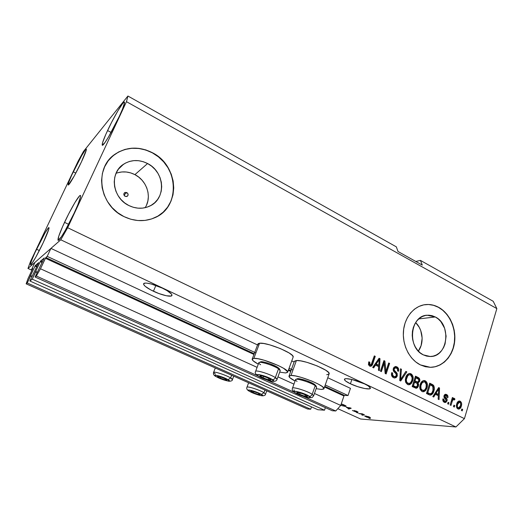 <?xml version="1.0" encoding="UTF-8"?>
<svg xmlns="http://www.w3.org/2000/svg" width="523" height="523" viewBox="0 0 523 523"><rect width="100%" height="100%" fill="white"/><g stroke="black" fill="none" stroke-linecap="round" stroke-linejoin="round"><path stroke-width="0.78" d="M32.191 269.796L31.583 269.522L34.976 262.35L50.94 248.392L47.194 256.375L45.821 257.525L254.217 353.751L45.821 257.525L40.474 268.77L36.349 276.033L35.067 277.013L44.226 258.042L40.644 260.97L42.474 261.814L40.578 261.055L35.642 271.457L37.323 272.215L35.642 271.457L32.263 279.164L324.515 410.195L317.899 409.731L29.863 280.995L38.702 262.618L35.381 265.436L37.074 266.207L35.322 265.514L30.55 275.543L32.106 276.242L30.55 275.543L27.268 282.982L26.15 283.839L27.98 278.694L32.694 268.691L31.583 269.522L32.191 269.796M32.701 268.58L27.98 278.694L26.15 283.839L307.557 409.006L26.15 283.839L27.268 282.982L310.682 409.228L27.268 282.982L30.641 275.843L32.008 276.458L30.354 276.059L35.002 266.109L38.722 262.611L29.863 280.995L32.263 279.164L324.515 410.195L325.391 407.652L324.515 410.195L317.899 409.731L29.863 280.995L32.263 279.164L35.747 271.751L37.225 272.424L35.44 271.993L40.251 261.67L44.252 257.917L35.067 277.013L332.236 410.732L35.067 277.013L36.349 276.033L257.662 375.782L36.349 276.033L40.474 268.77L257.1 367.362L40.474 268.77L45.409 258.264L47.194 256.375L255.904 352.92L47.194 256.375L50.94 248.392L257.545 344.938L50.94 248.392L34.976 262.35L31.583 269.522L32.701 268.58M307.557 409.006L310.682 409.228L311.505 406.874L310.682 409.228L307.557 409.006M36.747 266.907L35.002 266.109L36.747 266.907M42.134 262.539L40.251 261.67L42.134 262.539M332.236 410.732L335.746 410.98L303.17 396.297L335.746 410.98L340.741 405.43L314.46 393.466L340.741 405.43L343.951 395.976L324.541 387.02L343.951 395.976L340.741 405.43L335.746 410.98L332.236 410.732M294.357 392.322L266.808 379.907L294.357 392.322M293.946 384.13L277.955 376.854L293.946 384.13M290.723 371.422L288.33 370.317L290.723 371.422M253.949 354.457L45.409 258.264L253.949 354.457M344.454 395.414L343.951 395.976L344.454 395.414L348.024 395.532L325.247 384.993L348.024 395.532L350.456 388.354L327.764 377.75L350.456 388.354L348.024 395.532L344.454 395.414L324.783 386.327L344.454 395.414M288.585 369.617L290.971 370.722L288.585 369.617M292.958 370.062L289.082 368.264L292.958 370.062M294.122 362.027L291.749 360.916L294.122 362.027M126.834 192.575L123.931 194.974L126.834 192.575L127.978 193.843L127.952 195.484L126.775 196.53L125.121 196.367C123.546 195.131 123.428 193.87 124.775 192.595L126.834 192.575C128.416 193.83 128.521 195.092 127.161 196.36L125.121 196.367L123.827 194.262L124.003 193.458L125.187 192.412L126.834 192.575M145.139 207.69C152.16 197.191 147.068 180.677 134.908 174.636L147.584 163.536C164.882 171.949 166.419 198.681 149.898 206.01C143.132 209.141 136.104 208.978 128.815 205.513L124.683 202.917L121.061 199.583L118.1 195.648L115.923 191.268L114.615 186.613L114.223 181.873L114.772 177.238L116.237 172.884L118.544 168.994L121.611 165.713L125.304 163.163L129.482 161.444L133.973 160.613L138.602 160.698L143.197 161.685L147.584 163.536L151.598 166.164L155.096 169.478L157.939 173.342L160.031 177.624L161.306 182.154L161.699 186.77L161.208 191.294L159.842 195.569L157.652 199.433L154.71 202.734L151.127 205.349L147.041 207.167L142.589 208.121L137.948 208.161L133.3 207.285L128.815 205.513C112.36 197.956 109.215 172.995 123.539 164.235C131.103 159.587 139.118 159.352 147.584 163.536L134.908 174.636C128.625 171.485 122.343 171.041 116.047 173.303M435.299 316.964L418.733 318.932L435.299 316.964L438.248 318.958L440.843 321.58L444.628 328.307L446.106 336.152L445.06 343.957L443.622 347.481L441.634 350.573L439.17 353.103L436.313 354.986L433.181 356.137L429.88 356.509L426.552 356.078L423.316 354.869C406.861 347.618 410.143 315.519 427.154 315.219L435.299 316.964C451.826 324.678 447.858 357.117 430.226 356.503L423.316 354.869L420.296 352.907L417.629 350.279L415.399 347.082L413.719 343.434L412.64 339.492L412.209 335.406L412.444 331.34L413.34 327.457L414.85 323.9L416.916 320.821L419.453 318.33L422.362 316.52L425.526 315.454L428.821 315.179L432.122 315.689L435.299 316.964M430.148 367.323C442.17 367.362 452.565 356.405 454.363 342.369C456.239 328.346 449.381 313.212 438.366 307.289L438.555 307.263C449.577 313.192 456.435 328.326 454.559 342.356C452.755 356.398 442.366 367.355 430.337 367.316L420.329 364.884L415.72 361.916L411.621 357.922L408.215 353.038L405.632 347.475L403.978 341.447L403.325 335.191L403.697 328.974L405.077 323.044L407.404 317.631L410.575 312.944L414.464 309.171L418.903 306.452L423.722 304.87L428.729 304.484L433.737 305.295L438.555 307.263L443.001 310.296L446.917 314.284L450.166 319.063L452.624 324.469L454.206 330.294L454.86 336.328L454.559 342.349L453.31 348.135L451.146 353.483L448.159 358.177L444.432 362.047L440.118 364.93L435.365 366.715L430.351 367.316L425.277 366.701L420.329 364.884C409.437 359.497 402.141 344.847 403.475 330.85C404.756 316.827 414.373 305.68 425.676 304.576C430.122 304.157 434.41 305.046 438.555 307.263L438.366 307.289C434.221 305.072 429.932 304.183 425.487 304.602L424.715 304.7M154.664 217.784C180.644 207.278 178.971 165.968 152.37 152.847L152.474 152.749C179.082 165.883 180.755 207.206 154.775 217.718C144.825 221.955 134.542 221.575 123.931 216.581L117.597 212.639L112.046 207.566L107.496 201.564L104.149 194.857L102.142 187.731L101.554 180.474L102.41 173.381L104.672 166.732L108.228 160.803L112.942 155.821L118.603 151.977L124.99 149.401L131.835 148.192L138.87 148.369L145.839 149.911L152.474 152.749L158.528 156.763L163.791 161.79L168.073 167.648L171.224 174.113L173.139 180.951L173.747 187.92L173.015 194.765L170.975 201.231L167.687 207.088L163.268 212.116L157.868 216.117L151.683 218.921L144.936 220.418L137.876 220.536L130.783 219.242L123.931 216.581C99.265 205.421 93.859 168.21 114.772 154.377C126.546 146.643 139.111 146.1 152.474 152.749L152.37 152.847C139.013 146.198 126.448 146.741 114.687 154.475L110.353 158.292M153.429 291.239C147.153 288.199 143.871 285.787 143.57 284.009C143.42 281.72 153.585 283.911 162.307 288.114L167.177 290.71L171.524 294.148L171.956 294.992L171.191 296.025L166.412 295.77L158.835 293.514L150.912 289.99L145.204 286.336L143.629 284.427L143.642 283.747L145.296 283.093L146.885 283.146L151.278 284.002L162.307 288.114C168.53 291.167 171.753 293.547 171.975 295.26C172.047 297.554 161.999 295.345 153.429 291.239L155.88 285.453L153.429 291.239M350.417 383.797C346.546 381.947 344.559 380.502 344.441 379.456C344.069 377.266 356.444 379.96 364.557 383.902L368.205 385.882L370.402 388.158L369.395 388.877L364.642 388.517L357.542 386.608L350.417 383.797L345.559 380.979L344.441 379.567L345.285 378.783L346.422 378.678L352.182 379.548L364.557 383.902C368.362 385.739 370.304 387.164 370.395 388.171C370.65 390.367 358.373 387.635 350.417 383.797L351.881 379.476L350.417 383.797M73.266 171.806C78.496 160.705 85.641 148.231 86.308 149.127C86.661 149.931 85.014 154.246 81.359 162.065L86.334 149.866L86.354 149.186L85.347 149.892L81.693 155.599L71.769 175.022L68.67 182.52L68.389 184.972L74.233 176.003L81.359 162.065C75.998 173.479 68.781 185.998 68.212 184.979C67.892 184.057 69.579 179.664 73.266 171.806L75.809 173.1L73.266 171.806M107.568 130.534C113.877 116.936 123.408 100.749 124.422 102.07C124.971 103.011 123.258 107.797 119.283 116.433L122.539 109.019L124.559 102.593L124.369 102.037L122.742 103.41L117.858 110.883L111.562 122.402L105.849 134.3L102.515 142.838L102.233 145.178L104.927 142.583L108.47 137.039L119.283 116.433C112.778 130.508 103.136 146.734 102.279 145.224C101.769 144.139 103.528 139.242 107.568 130.534L111.111 132.443L107.568 130.534M64.532 222.34C70.88 208.697 79.378 194.268 80.464 195.465C81.098 196.687 78.999 202.558 74.181 213.077L77.803 204.859L80.542 196.811L80.594 195.7L80.215 195.445L79.411 196.047L74.959 202.493L68.716 213.829L62.662 226.446L58.694 236.389L58.171 240.358L61.42 236.729L65.257 230.44L74.181 213.077C67.65 227.185 59.034 241.678 58.079 240.325C57.504 238.9 59.655 232.905 64.532 222.34L68.605 224.308L64.532 222.34M36.518 249.242C41.755 238.142 48.253 226.792 48.953 227.61C49.332 228.623 47.384 233.729 43.102 242.927L48.855 229.022L49.044 227.95L48.881 227.59L48.364 227.936L45.037 232.905L34.917 252.694L31.36 261.186L30.543 264.808L31.759 263.736L35.825 257.133L43.102 242.927C37.741 254.322 31.171 265.73 30.55 264.815C30.216 263.644 32.204 258.454 36.518 249.242L39.343 250.55L36.518 249.242M447.93 396.173L447.897 397.624L446.995 397.336L446.479 395.721L445.008 395.774L445.001 396.748L447.002 398.99L447.152 400.409L445.923 402.383L443.864 402.076L442.994 400.945L442.909 398.879L443.824 399.167L443.864 400.428L444.635 401.259L445.701 401.252L446.184 400.252L444.001 397.219L444.4 394.898L445.426 394.29L446.387 394.44L447.93 396.173M257.97 344.925L257.826 344.108L258.355 343.539L259.558 343.238L253.851 358.366L252.158 359.111L253.171 360.837L258.297 364.171C254.289 362.021 252.236 360.38 252.138 359.255L253.851 358.366L259.558 343.238L257.8 344.265L252.282 358.876M285.643 372.964L279.687 372.134L285.643 372.964L287.617 372.356L287.604 371.65L283.544 368.27L278.014 365.407L264.148 360.229L258.048 358.752L253.851 358.366C260.8 357.477 288.833 368.846 287.702 372.062L285.643 372.964M291.017 375.436C298.45 374.945 325.045 385.588 323.992 388.596L321.567 389.458L316.14 388.667L321.567 389.458L323.815 389.001L323.966 388.386L322.233 386.49L318.023 383.941L311.97 381.149L301.581 377.469L295.417 375.939L291.017 375.436L296.41 360.51L291.017 375.436L289.036 376.011L289.709 377.56L295.064 381.025C291.095 378.953 289.062 377.377 288.958 376.292L291.017 375.436M329.052 374.063L329.183 373.677C330.346 370.349 303.915 359.706 296.41 360.51L300.823 360.903L306.981 362.347L317.324 365.982L325.685 370.179L328.653 372.546L329.052 374.063M83.477 151.454L127.919 96.023L396.336 246.856L127.919 96.023L126.474 101.678L67.663 227.721L464.431 418.635L496.85 308.603L126.474 101.678L496.85 308.603L493.215 301.294L420.44 260.395L493.215 301.294L496.85 308.603L464.431 418.635L67.663 227.721L60.773 239.796L27.974 268.469L31.962 270.273L27.974 268.469L30.484 261.565L78.156 161.117L83.477 151.454L127.919 96.023L126.474 101.678L67.663 227.721L60.773 239.796L455.925 426.977L60.773 239.796L27.974 268.469L30.484 261.565L78.156 161.117L83.477 151.454M415.811 261.467L420.44 260.395L422.29 265.096L397.996 251.491L396.336 246.856L397.996 251.491L422.29 265.096L420.44 260.395L415.811 261.467M360.641 419.015L455.925 426.977L464.431 418.635L455.925 426.977L360.641 419.015L337.812 408.685L360.641 419.015M346.161 407.267L351.221 408.247L348.834 409.045L348.024 408.679L348.789 408.47L346.161 407.267L348.789 408.47L348.024 408.679L348.834 409.045L351.221 408.247L346.161 407.267M370.297 418.55L368.833 418.152L370.297 418.55M294.397 361.216L296.41 360.51L294.305 361.53L289.082 375.945M328.993 374.128L326.712 374.71M259.558 343.238L263.782 343.506L269.868 344.892L280.367 348.573L289.134 352.966L292.435 355.509L293.187 356.954C294.442 353.398 266.599 342.009 259.558 343.238M369.617 417.818L366.78 417.177L364.662 416.047L368.29 416.583L370.336 417.589L369.617 417.818L370.395 417.707L369.382 417.021L364.662 416.047L369.617 417.818L369.807 417.23L369.617 417.818M363.237 415.334L361.772 414.935L363.237 415.334M361.301 414.02L358.7 413.536L362.236 413.791L364.524 414.883L361.301 414.02L364.524 414.883L362.236 413.791L358.7 413.536L361.301 414.02M357.948 412.928L356.483 412.529L357.948 412.928M356.392 412.072L352.41 410.483L355.28 411.679L354.045 410.568L356.699 411.241L357.804 412.131L355.052 410.915L356.392 412.072L355.777 411.372L355.535 411.712L352.404 410.509L356.392 412.072M345.173 406.43L340.767 405.351L345.173 406.43L346.213 406.24L345.664 405.75L346.213 406.26L345.173 406.43L345.442 405.632L345.173 406.43M341.173 404.155L342.388 404.22L345.664 405.75L342.388 404.22L341.173 404.155M384.15 363.224L381.378 371.637L380.437 371.186L383.921 360.622L384.915 361.105L385.928 371.363L388.687 362.962L389.609 363.42L386.157 373.958L385.163 373.474L384.15 363.224L385.163 373.474L386.157 373.958L389.609 363.42L388.687 362.962L385.928 371.363L384.915 361.105L383.921 360.622L380.437 371.186L381.378 371.637L384.15 363.224L383.254 363.256L384.15 363.224M397.284 375.965L396.238 377.534L394.329 377.972L392.4 376.887L391.472 374.913L391.681 372.67L392.649 372.984L392.596 374.821L393.577 376.246L395.133 376.717L396.199 375.926L396.29 374.141L393.662 371.265L393.152 369.591L393.884 367.362L395.8 366.505L397.82 367.525L398.663 369.133L398.533 371.278L397.572 370.964L397.572 369.218L396.467 368.055L394.865 368.022L394.165 369.199L394.414 370.532L397.173 373.481L397.284 375.965L396.728 372.794L394.192 370.114L394.244 368.905L395.558 367.813L396.467 368.055C397.545 368.643 397.911 369.617 397.572 370.964L398.533 371.278C399.042 369.231 398.48 367.741 396.833 366.819L395.61 366.492L393.335 368.427C392.95 370.147 393.433 371.5 394.787 372.487C395.95 373.174 396.473 374.2 396.356 375.553L394.911 376.737L393.976 376.482C392.714 375.756 392.27 374.586 392.649 372.984L391.681 372.67C391.073 374.958 391.681 376.632 393.499 377.678L394.806 378.031L397.284 375.965L396.369 375.978L397.284 375.965M406.822 371.892L400.703 381.012L399.755 380.554L400.5 368.78L401.442 369.245L400.572 379.535L405.881 371.428L406.822 371.892L405.881 371.428L400.572 379.535L401.442 369.245L400.5 368.78L399.755 380.554L400.703 381.012L406.822 371.892L405.9 371.905L406.822 371.892M407.541 384.49L405.77 382.522L405.332 380.064L406.096 376.619L408.058 373.971L409.699 373.455L411.706 374.272L412.83 375.985L413.15 378.423L412.523 381.306L411.307 383.483L409.522 384.706L407.541 384.49L408.744 384.804L410.62 384.137L412.693 380.816C413.713 377.822 413.137 375.475 410.96 373.775L409.725 373.455C407.718 373.782 406.391 375.148 405.75 377.567L405.488 381.594L407.541 384.49M421.943 391.479L420.198 389.537L419.786 386.582L420.93 382.784L422.434 381.038L424.042 380.515L426.016 381.319L427.121 383.013L427.441 385.425L426.833 388.295L425.644 390.465L423.892 391.681L421.943 391.479L423.087 391.779L424.964 391.112L426.997 387.805C427.991 384.83 427.422 382.503 425.284 380.822L424.107 380.515C422.113 380.822 420.806 382.189 420.172 384.614L419.923 388.615L421.943 391.479M454.768 405.567L454.33 407.038L453.467 406.619L453.912 405.148L454.768 405.567L453.912 405.148L453.467 406.619L454.33 407.038L454.768 405.567L453.794 405.521L454.768 405.567M461.338 406.09L459.593 408.881L458.155 409.025L456.939 408.071L456.442 406.763L456.553 404.612L457.448 402.239L458.488 401.213L460.037 401.134L461.266 402.311L461.665 404.011L461.338 406.09C462.044 403.985 461.652 402.357 460.175 401.193L459.429 400.991C458.043 401.2 457.148 402.174 456.729 403.926C455.997 406.064 456.376 407.724 457.88 408.914L458.599 409.11C460.018 408.901 460.933 407.894 461.338 406.09L460.371 406.044L461.338 406.09M369.624 366.093L368.447 364.649L368.767 361.824L369.761 362.145L369.683 364.538L370.408 364.969L371.18 364.668L374.324 355.895L375.266 356.359L372.651 364.145L371.265 366.126L369.624 366.093L370.5 366.316C371.735 366.008 372.526 365.08 372.866 363.544L375.266 356.359L374.324 355.895L371.297 364.531L370.081 364.871L369.761 362.145L368.767 361.824L368.447 364.649L369.624 366.093M435.404 394.296L433.711 397.035L432.796 396.591L438.673 387.569L439.523 387.994L439.052 399.624L438.143 399.18L438.352 395.734L435.404 394.296L438.352 395.734L438.143 399.18L439.052 399.624L439.523 387.994L438.673 387.569L432.796 396.591L433.711 397.035L435.404 394.296L434.443 394.27L435.404 394.296M448.956 402.743L448.512 404.214L447.642 403.795L448.093 402.324L448.956 402.743L448.093 402.324L447.642 403.795L448.512 404.214L448.956 402.743L447.982 402.703L448.956 402.743M452.16 401.54L450.996 405.417L450.133 404.998L452.382 397.526L453.238 397.951L452.885 399.141L454.088 398.251L454.984 399.108L454.343 400.017L453.683 399.552L453.016 399.768L452.16 401.54L452.774 400.088L453.572 399.533L454.343 400.017L454.984 399.108L454.042 398.245L452.885 399.141L453.238 397.951L452.382 397.526L450.133 404.998L450.996 405.417L452.16 401.54L451.186 401.501L452.16 401.54M462.665 409.411L462.234 410.875L461.384 410.457L461.816 408.999L462.665 409.411L461.816 408.999L461.384 410.457L462.234 410.875L462.665 409.411L461.711 409.359L462.665 409.411M433.861 391.086L432.665 393.662L430.959 395.061L429.396 394.917L426.493 393.531L429.716 383.163L432.776 384.712L433.829 385.778L434.358 388.027L433.861 391.086C434.672 388.955 434.521 386.987 433.397 385.196L429.716 383.163L426.493 393.531L430.324 395.127C432.129 394.721 433.312 393.374 433.861 391.086L432.907 391.067L433.861 391.086M418.42 386.079L417.478 387.706L416.478 388.243L412.17 386.582L415.471 376.148L418.805 377.861L419.629 378.94L419.57 381.555L418.04 382.947L418.629 384.444L418.42 386.079L418.04 382.947L419.688 381.241C420.1 379.45 419.583 378.188 418.145 377.469L415.471 376.148L412.17 386.582L416.138 388.262L418.42 386.079L417.485 386.072L418.42 386.079M375.507 365.106L373.657 367.891L372.677 367.414L379.09 358.242L380.005 358.686L379.384 370.67L378.41 370.199L378.665 366.649L375.507 365.106L378.665 366.649L378.41 370.199L379.384 370.67L380.005 358.686L379.09 358.242L372.677 367.414L373.657 367.891L375.507 365.106L374.625 365.132L375.507 365.106M369.532 365.002L368.65 364.23L368.676 362.112L369.761 362.145L368.885 362.178L369.205 364.904L370.081 364.871L369.669 365.002M370.389 366.152L371.775 364.178L374.187 356.307L375.266 356.359L374.383 356.398L371.99 363.577L372.866 363.544L371.99 363.577L370.101 366.27M438.444 387.922L439.523 387.994L438.562 387.974L438.529 388.851L438.444 387.922M438.3 394.381L438.248 395.682L438.3 394.381M434.443 394.27L432.966 396.669L434.443 394.27M436.823 390.596L435.103 393.204L436.823 390.596L437.784 390.616L436.823 390.596M437.47 394.362L435.103 393.204L436.064 393.231L438.771 388.851L437.849 388.837L438.771 388.851L438.431 394.388L435.103 393.204L437.47 394.362M442.909 398.879C442.608 400.487 443.053 401.625 444.249 402.298L445.119 402.547L447.034 400.88C447.348 399.48 446.949 398.402 445.838 397.65L444.91 395.989L445.655 395.421L446.276 395.604L446.995 397.336L447.897 397.624C448.159 396.153 447.714 395.12 446.57 394.525L445.694 394.277L444.001 395.715C443.805 397.166 444.282 398.278 445.433 399.049L446.112 400.638L445.165 401.409L444.635 401.259L443.824 399.167L442.909 398.879M442.87 399.134L443.824 399.167L442.87 399.134M442.837 400.206L443.667 401.219L445.165 401.409M445.191 394.335L446.57 394.525L445.603 394.499L447.008 396.499L446.57 395.31L445.23 394.349M445.629 395.421L443.942 395.963L444.91 395.989L443.942 395.963L444.027 396.715L445.001 396.748L444.027 396.715L444.87 397.617L445.838 397.65L444.87 397.617C445.975 398.369 446.374 399.441 446.067 400.84L447.034 400.88L446.067 400.84L444.648 402.455M444.949 402.344L446.067 400.84L445.91 398.748M445.779 398.578L444.864 397.617M444.622 397.375L444.105 396.826M443.949 396.545L444.537 395.401M443.432 401.082L442.896 400.389M447.982 402.703L447.649 403.795L447.982 402.703M452.264 397.918L453.238 397.951L452.264 397.918M451.905 399.101L452.885 399.141L451.905 399.101M453.761 398.297L454.297 398.31L453.761 398.297M453.539 398.428L454.003 399.075L454.984 399.108L454.003 399.075L453.67 399.546L454.003 399.075L453.539 398.428M452.82 399.565L451.794 400.056L452.774 400.088L451.794 400.056L451.225 401.363L451.611 400.396M451.898 399.892L452.572 399.5M458.906 401.043L460.175 401.193L459.187 401.161L460.586 403.161L460.109 401.984L458.906 401.043M460.22 406.456L458.128 409.019L459.318 408.221L460.22 406.456M457.632 407.907L456.88 407.554M456.612 407.195L457.233 407.809L458.213 407.855C457.246 406.966 457.037 405.796 457.586 404.344L459.449 402.141L459.835 402.246C460.802 403.128 461.011 404.299 460.469 405.743L458.586 407.953M457.717 402.35L458.468 402.102L456.782 403.769L457.527 402.514M456.625 404.299L457.586 404.344L456.625 404.299M458.115 407.803L459.665 407.41L460.593 405.273L460.639 403.311L459.456 402.141L458.39 402.677L457.462 404.815L457.416 406.789L458.122 407.803M431.449 384.483L429.592 383.562L432.109 384.34L431.155 384.333L432.443 385.183L433.397 385.196L432.443 385.183L433.397 388.053L433.168 386.471L432.142 384.921M433.319 389.269L432.907 391.067C432.41 393.041 431.403 394.375 429.886 395.068L431.965 393.257L433.319 389.275M429.187 393.767L428.553 393.564M428.33 393.459L429.278 393.486L427.762 392.747L426.807 392.727L428.33 393.459L426.807 392.727L429.272 384.797L426.807 392.727L427.762 392.747L430.226 384.804L429.272 384.797L430.226 384.804L432.848 386.334L432.985 390.642L431.867 393.002L430.409 393.832L428.33 393.459L430.409 393.832M423.565 380.561L424.336 380.822C426.474 382.496 427.043 384.823 426.049 387.791L426.997 387.805L426.049 387.791L424.022 391.093L424.964 391.112L422.662 391.727L424.696 390.446M425.121 389.864L426.304 386.837L426.389 383.836L425.389 381.64L423.937 380.659M421.996 390.439L420.204 389.047L419.806 386.504L421.113 382.914L422.068 382.052L423.336 381.829M423.924 381.803L423.074 381.803C421.551 382.078 420.57 383.163 420.119 385.059L421.061 385.072C421.512 383.169 422.492 382.084 424.016 381.803L424.911 382.038L426.48 384.817L426.121 387.34C425.657 389.204 424.663 390.25 423.14 390.478L421.375 390.243L423.14 390.478M422.323 390.256C420.727 389.007 420.309 387.281 421.061 385.072L420.119 385.059C419.368 387.268 419.786 388.994 421.375 390.243L424.179 390.23L425.245 389.249L426.121 387.34L426.212 383.536L425.238 382.235L423.957 381.803L422.081 382.882L420.871 385.778L420.995 388.726L422.323 390.256M415.347 376.553L418.145 377.469L417.21 377.475C418.648 378.194 419.158 379.45 418.746 381.234L419.688 381.241L418.746 381.234L417.106 382.941L418.04 382.947L417.106 382.941L417.485 386.072L415.693 388.197L417.374 386.379L417.694 384.438L417.106 382.941L418.492 381.849L418.916 380.09L418.073 378.037L415.347 376.553M415.223 386.942L416.158 386.955L412.529 385.784L413.686 382.13L412.529 385.784L413.458 385.797L414.615 382.136L413.686 382.13L416.275 382.941C417.419 383.405 417.831 384.307 417.524 385.654L416.158 386.955L412.529 385.784L414.314 386.654M415.105 386.935L414.536 386.752M416.334 381.973L414.072 380.914L415 380.914L415.988 377.809L417.452 378.528C418.57 378.894 419.001 379.705 418.74 380.973L417.596 382.025L416.445 381.999M416.563 382.019L417.504 382.025L415 380.914L414.072 380.914L415.053 377.809L414.072 380.914L416.785 382.019M415.988 377.809L415.053 377.809L415.988 377.809L415 380.914L416.589 381.692L415.654 381.692L417.91 381.986L418.74 380.973L418.635 379.378L415.988 377.809M409.208 373.507L410.039 373.788C412.209 375.481 412.784 377.822 411.764 380.816L412.693 380.816L411.764 380.816L409.692 384.13L410.62 384.137L408.332 384.758L410.378 383.483M410.817 382.895L412.026 379.855L412.117 376.828L411.104 374.612L409.627 373.618M407.947 383.483L406.208 382.646L405.371 380.241L406.306 376.606L408.032 374.873M407.633 383.464L406.999 383.261C405.384 381.993 404.959 380.254 405.73 378.037L406.652 378.031C407.11 376.135 408.11 375.043 409.64 374.756L410.581 374.998L412.176 377.802L411.804 380.345C411.333 382.202 410.326 383.248 408.79 383.49L407.927 383.261C406.306 381.999 405.881 380.254 406.652 378.031L405.73 378.037C406.188 376.148 407.182 375.056 408.711 374.762L409.535 374.756M408.352 374.795L409.012 374.795M400.474 369.238L401.442 369.245L400.526 369.264L400.278 372.33L400.474 369.238M399.938 377.711L400.755 377.704L399.938 377.711M399.82 379.535L400.572 379.535L399.82 379.535M405.645 371.781L400.01 380.679L405.645 371.781M392.871 376.383L392.008 375.54L391.596 374.043L391.603 372.958L392.649 372.984L391.747 373.004C391.367 374.599 391.805 375.762 393.074 376.495L394.911 376.737M394.46 376.671L394.113 376.737M396.911 367.545L395.094 366.558L396.833 366.819L395.924 366.845C397.473 367.676 398.062 369.068 397.696 371.003L397.349 368.114M395.473 367.813L394.649 367.832L393.342 368.924L394.244 368.905L393.342 368.924L393.283 370.134L394.192 370.114L393.283 370.134L394.46 371.52L395.368 371.5L394.46 371.52L395.819 372.807L396.728 372.794L395.819 372.807L396.369 375.978L394.407 377.985L395.767 377.116L396.545 375.154L396.264 373.494L395.159 372.134M394.819 371.827L393.381 370.349L393.263 369.218M393.342 368.924L393.695 368.27M393.499 376.658L393.074 376.495M383.79 361.027L384.915 361.105L384.019 361.145L385.033 371.376L385.928 371.363L385.033 371.376L383.79 361.027M388.55 363.374L389.609 363.42L388.713 363.452L385.386 373.585L388.55 363.374M383.254 363.256L380.613 371.265L383.254 363.256M378.842 358.595L380.005 358.686L379.116 358.726L379.07 359.569L378.842 358.595M378.822 364.381L378.521 370.251L378.822 364.381M374.625 365.132L373.004 367.577L374.625 365.132M377.214 361.393L375.344 364.047L377.214 361.393L378.103 361.354L377.214 361.393M377.881 365.289L375.344 364.047L376.227 364.021L379.182 359.563L378.299 359.602L379.182 359.563L378.77 365.257L375.344 364.047L377.881 365.289M438.771 388.851L436.064 393.231L438.431 394.388L438.771 388.851M431.717 385.536L430.226 384.804L427.762 392.747L430.135 393.793L431.867 393.002L433.266 389.563L433.227 387.053L431.717 385.536M416.275 382.941L414.615 382.136L413.458 385.797L416.158 386.955L417.315 386.157L417.661 384.791L417.23 383.594L416.275 382.941M412.176 377.802L411.719 376.122L410.581 374.998L409.28 374.782L407.881 375.606L406.332 379.482L406.58 381.718L407.371 382.895L409.202 383.457L410.66 382.588L411.804 380.345L412.176 377.802M379.182 359.563L376.227 364.021L378.77 365.257L379.182 359.563M366.231 416.288L368.905 416.818L369.454 417.393L366.205 416.785L365.597 416.367L366.309 416.047L365.61 416.406L366.76 417.008L369.441 417.354L366.231 416.288M362.269 413.804L362.158 414.131L362.269 413.804M355.137 411.34L355.771 411.372L355.156 410.901L358.092 412.046L354.306 410.542L355.137 411.34M349.063 408.371L348.834 409.045L349.063 408.371M346.971 407.417L350.39 407.888L349.089 408.385L347.03 407.24L349.089 408.385L350.338 408.045L346.971 407.417M341.068 404.469L342.689 404.357L345.023 405.423L345.232 405.94L344.395 406.07L341.643 405.502L345.226 405.979L342.624 404.554L341.068 404.469M163.163 212.188L167.582 207.16L170.864 201.309L172.904 194.837L173.629 187.999L173.028 181.03L171.113 174.198L167.961 167.733L163.679 161.882L158.423 156.854L152.37 152.847L145.734 150.009L138.772 148.467L131.737 148.29L124.892 149.5L118.512 152.069L112.85 155.919L110.425 158.208M435.169 366.721L439.921 364.936L444.243 362.053L447.963 358.183L450.957 353.489L453.114 348.148L454.363 342.362L454.67 336.341L454.016 330.307L452.428 324.489M449.97 319.089L446.727 314.303L442.811 310.322L438.366 307.289L433.547 305.321L428.546 304.51M425.676 304.576L424.735 304.693M418.354 351.103C424.323 343.166 422.983 329.359 415.622 322.593L419.165 327.182L420.74 330.595L422.153 338.1L421.107 345.566L418.354 351.103M146.571 205.009L147.878 200.943L148.362 196.635L147.989 192.255L146.786 187.953L144.786 183.9L142.073 180.239L138.739 177.114L134.908 174.636L130.717 172.91L126.324 172.002L121.905 171.949L117.61 172.767M224.04 378.175L225.975 379.142L220.399 376.815L217.483 376.338L219.274 377.711L225.014 379.855L226.864 380.044L225.975 379.142L226.884 379.848L225.014 379.855L220.333 378.201L217.483 376.534L219.314 376.514L224.04 378.175M215.502 374.174L213.547 372.494C213.096 370.899 225.766 374.913 230.63 377.933L228.048 379.665C233.873 383.026 221.693 379.94 216.378 376.737L214.888 375.54L215.26 375.226L218.98 375.926L225.916 378.56L229.479 380.842L228.44 381.117L225.321 380.417L216.378 376.737C210.351 373.33 222.641 376.383 228.048 379.665L230.63 377.933C226.119 375.135 214.397 371.265 213.646 372.311M230.63 377.933L231.663 375.246L230.63 377.933L232.421 379.691C232.65 379.378 232.055 378.796 230.63 377.933M218.47 376.344L217.483 376.534L220.333 378.201L225.014 379.855L226.884 379.848L226.211 379.286M226.23 379.306L226.884 379.848L225.014 379.855L225.406 378.829L225.014 379.855L220.333 378.201L220.824 376.946L220.333 378.201L217.483 376.534L218.542 376.344M267.783 377.861L269.881 378.959L265.03 376.769L261.317 375.762L260.101 375.776L260.925 376.808L267.103 379.423L270.201 380.058L270.764 379.763L269.881 378.959L270.764 379.763C270.809 380.149 270.005 380.149 268.358 379.77L263.017 377.9L260.016 376.004L262.376 375.972L267.783 377.861M260.624 364.727C259.016 363.668 258.467 362.936 258.977 362.544C260.264 361.19 273.862 365.544 278.537 368.82L278.033 367.584C273.817 364.616 261.572 360.7 260.389 361.923L264.501 362.164L269.94 363.792L276.837 366.852L279.57 369.094M257.983 375.991C255.544 374.154 254.734 372.67 255.538 371.526C254.982 369.434 270.11 374.05 275.32 377.586C274.647 379.051 273.653 379.705 272.339 379.554C278.458 383.359 264.069 379.861 258.519 376.233L257.081 374.88L257.682 374.514L263.749 375.789L270.045 378.299L273.699 380.888L272.254 381.202L268.534 380.404L258.519 376.233C252.119 372.363 266.697 375.821 272.339 379.554C273.653 379.705 274.647 379.051 275.32 377.586C270.496 374.311 256.505 369.846 255.649 371.284M258.094 376.063L267.671 380.182L271.692 381.215C274.895 381.646 276.687 381.012 277.059 379.306L276.981 379.515C277.262 379.142 276.706 378.495 275.32 377.586L277.059 379.306L280.25 370.598L278.537 368.82L275.32 377.586L278.537 368.82C273.379 365.198 258.277 360.667 258.787 362.864L255.538 371.526M260.212 362.243L259.251 362.426M280.067 370.14L279.419 368.78L278.033 367.584L280.165 370.82M260.657 375.847L260.016 376.004L263.017 377.9L268.358 379.77L270.764 379.763L269.705 378.855L270.764 379.763L268.358 379.77L263.017 377.9L260.016 376.004L260.657 375.847M263.605 376.305L263.017 377.9L263.605 376.305M268.868 378.384L268.358 379.77L268.868 378.384M304.752 394.577L306.733 395.617L303.458 394.028L298.332 392.479L296.868 392.629L297.639 393.368L303.621 395.898L307.308 396.532L306.733 395.617L307.472 396.349C307.426 396.682 306.563 396.65 304.883 396.244L299.614 394.401L296.868 392.629L299.418 392.708L304.752 394.577M297.051 381.391C295.685 380.469 295.234 379.835 295.685 379.482C296.92 378.129 310.884 382.548 315.225 385.686L314.689 384.451C310.767 381.613 298.195 377.632 297.057 378.861L295.933 379.371M292.442 388.347L292.442 388.321C291.86 386.262 307.354 390.956 312.185 394.329C311.545 395.767 310.551 396.401 309.224 396.231C314.839 399.794 300.241 396.146 295.201 392.766L293.998 391.531L294.743 391.243L300.941 392.61L307.079 395.048L310.348 397.447L308.714 397.657L304.909 396.807L295.201 392.766C289.304 389.145 304.111 392.766 309.224 396.231C310.551 396.401 311.545 395.767 312.185 394.329C307.707 391.197 293.383 386.667 292.547 388.092M294.75 392.583C297.509 394.218 300.973 395.663 305.138 396.905C306.883 397.702 309.224 397.905 312.159 397.526L313.637 395.806L312.185 394.329L313.637 395.806L316.65 387.21L315.225 385.686L312.185 394.329L315.225 385.686C310.446 382.228 294.972 377.619 295.508 379.783L292.442 388.321C291.847 389.661 292.579 391.06 294.626 392.498M296.901 379.07L297.777 378.678L299.993 378.868L306.936 380.816L313.584 383.764L315.964 385.739M294.599 392.479L294.011 389.877M316.48 386.785L314.689 384.451L316.578 387.419M297.849 392.472L296.868 392.629L299.614 394.401L304.883 396.244L307.472 396.349L306.445 395.44L307.472 396.349L304.883 396.244L299.614 394.401L296.868 392.629L298.215 392.466M300.15 392.904L299.614 394.401L300.15 392.904M305.373 394.865L304.883 396.244L305.373 394.865M257.466 392.936L252.799 391.282L250.805 391.224L253.452 392.793L258.074 394.427L260.029 394.669L259.303 393.858L260.101 394.505L258.074 394.427L253.452 392.793L250.805 391.224L252.799 391.282L257.466 392.936M249.151 391.171C247.046 389.916 246.307 388.628 246.928 387.321C246.464 385.739 259.395 389.812 263.978 392.714L261.408 394.394C266.822 397.558 254.466 394.355 249.556 391.348L248.262 390.25L248.752 389.995L253.943 391.191L260.5 393.891L262.644 395.48L260.565 395.525L256.93 394.505L249.556 391.348C243.934 388.138 256.427 391.322 261.408 394.394L263.978 392.714C259.728 390.027 247.771 386.105 247.026 387.144M263.978 392.714L264.958 390.06L263.978 392.714L265.514 394.264L263.978 392.714M259.493 393.982L260.101 394.505L258.074 394.427L258.454 393.394L258.074 394.427L253.452 392.793L253.897 391.596L253.452 392.793L250.805 391.224L251.844 391.073L250.805 391.224L253.452 392.793L258.074 394.427L260.101 394.505L259.486 393.982M124.297 192.994L124.775 192.595M118.361 169.243L123.539 164.235M426.101 315.349L427.154 315.219M143.57 284.009L143.747 283.597M323.992 388.596L329.183 373.677M287.702 372.062L293.187 356.954M370.5 364.976L369.624 365.002M453.552 399.533L452.598 399.5M459.41 402.141L458.462 402.102M417.596 382.025L416.661 382.025M408.79 383.49L407.862 383.483M365.603 416.341L365.727 415.968M345.232 405.94L345.357 405.587M215.306 367.976L213.547 372.494C213.129 374.213 213.94 375.573 215.992 376.573M216.071 376.619L223.079 379.711L228.773 381.247C231.251 381.241 232.487 380.672 232.474 379.548L233.761 376.181M246.928 387.321L248.628 382.797M249.236 391.224L258.12 394.911L262.049 395.833C264.331 395.787 265.501 395.218 265.56 394.126L266.763 390.864"/></g></svg>
